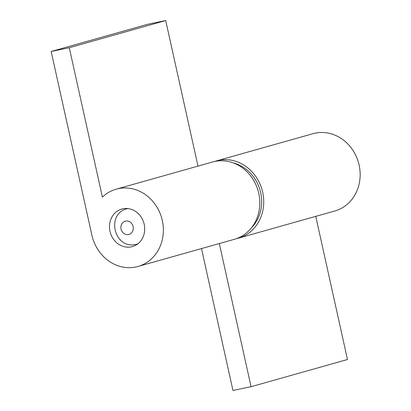 <?xml version="1.0" encoding="UTF-8"?>
<svg xmlns="http://www.w3.org/2000/svg" width="411" height="411" viewBox="0 0 411 411"><rect width="100%" height="100%" fill="white"/><g stroke="black" fill="none" stroke-linecap="round" stroke-linejoin="round"><path stroke-width="0.62" d="M144.199 224.278A19.507 17.462 74.3 0 1 132.388 246.59A19.507 17.462 74.3 0 1 109.989 231.362A19.507 17.462 74.3 0 1 121.8 209.045A19.507 17.462 74.3 0 1 144.199 224.278M116.2 189.168L212.631 161.985A40.155 35.952 74.3 0 1 258.745 193.345A40.155 35.952 74.3 0 1 234.419 239.289L137.988 266.467A40.155 35.952 74.3 0 1 91.874 235.113L51.164 51.483L69.279 47.733L102.39 197.105A40.155 35.952 74.3 0 1 116.2 189.168A40.155 35.952 74.3 0 1 162.314 220.527A40.155 35.952 74.3 0 1 137.988 266.467M51.164 51.483L147.595 24.3L165.705 20.55L197.979 166.116M165.705 20.55L69.279 47.733M233.243 162.915A37.863 33.897 74.3 0 1 260.086 190.329A37.863 33.897 74.3 0 1 251.517 227.73M236.371 238.668A40.155 35.952 -105.7 0 0 238.354 238.18A40.155 35.952 -105.7 0 0 262.68 192.235A40.155 35.952 -105.7 0 0 216.566 160.876A40.155 35.952 -105.7 0 0 214.614 161.492M238.354 238.18L334.785 210.997A40.155 35.952 -105.7 0 0 359.111 165.052A40.155 35.952 -105.7 0 0 312.997 133.693L216.566 160.876M201.493 248.568L232.95 390.45L251.064 386.7L219.325 243.543M251.064 386.7L347.49 359.517L315.756 216.361M137.808 243.846A18.356 16.435 74.3 0 1 136.997 244.103L135.83 244.386C114.422 249.76 105.524 213.9 127.035 208.762A18.356 16.435 74.3 0 1 127.857 208.557M125.607 221.103A6.884 6.165 -105.7 0 0 121.055 229.071A6.884 6.165 -105.7 0 0 128.581 234.537A6.884 6.165 -105.7 0 0 133.133 226.569A6.884 6.165 -105.7 0 0 125.607 221.103M137.752 243.887L136.997 244.103A18.356 16.435 74.3 0 1 135.984 244.345M127.035 208.762L127.795 208.552"/></g></svg>
